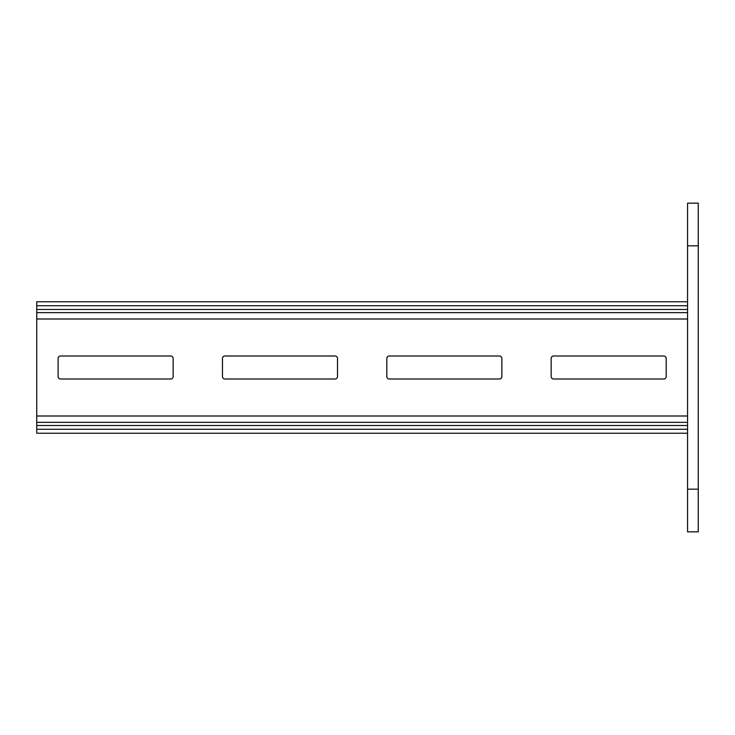 <?xml version="1.0" encoding="UTF-8"?>
<svg xmlns="http://www.w3.org/2000/svg" width="735" height="735" viewBox="0 0 735 735"><rect width="100%" height="100%" fill="white"/><g stroke="black" fill="none" stroke-linecap="round" stroke-linejoin="round"><path stroke-width="1.1" d="M687.565 301.763L36.75 301.763L36.75 433.237L687.565 433.237M337.503 376.54L337.503 358.459A2.462 2.462 0 0 0 335.041 355.997L224.928 355.997A2.462 2.462 0 0 0 222.466 358.459L222.466 376.54A2.462 2.462 0 0 0 224.928 379.003L335.041 379.003A2.462 2.462 0 0 0 337.503 376.54M173.157 376.54L173.157 358.459A2.462 2.462 0 0 0 170.695 355.997L60.582 355.997A2.462 2.462 0 0 0 58.111 358.459L58.111 376.54A2.462 2.462 0 0 0 60.582 379.003L170.695 379.003A2.462 2.462 0 0 0 173.157 376.54M499.387 379.003A2.462 2.462 0 0 0 501.858 376.54L501.858 358.459A2.462 2.462 0 0 0 499.387 355.997L389.274 355.997A2.462 2.462 0 0 0 386.812 358.459L386.812 376.54A2.462 2.462 0 0 0 389.274 379.003L499.387 379.003M663.733 379.003A2.462 2.462 0 0 0 666.204 376.54L666.204 358.459A2.462 2.462 0 0 0 663.733 355.997L553.62 355.997A2.462 2.462 0 0 0 551.158 358.459L551.158 376.54A2.462 2.462 0 0 0 553.62 379.003L663.733 379.003M698.25 245.848L698.25 203.154L687.565 203.154L687.565 245.848L698.25 245.848L698.25 531.846L687.565 531.846L687.565 489.152L698.25 489.152M687.565 245.848L687.565 489.152M687.565 305.742L36.75 305.742M687.565 309.481L36.75 309.481M687.565 312.651L36.75 312.651M687.565 318.999L36.75 318.999M687.565 416.001L36.75 416.001M687.565 422.349L36.75 422.349M687.565 425.519L36.75 425.519M687.565 429.258L36.75 429.258"/></g></svg>
